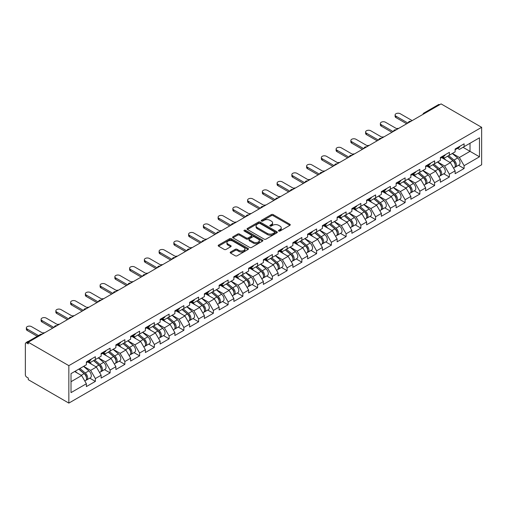 <?xml version="1.0" encoding="UTF-8"?>
<svg xmlns="http://www.w3.org/2000/svg" width="507" height="507" viewBox="0 0 507 507"><rect width="100%" height="100%" fill="white"/><g stroke="black" fill="none" stroke-linecap="round" stroke-linejoin="round"><path stroke-width="0.76" d="M278.723 231.027A0.919 0.532 0 0 0 280.022 231.027L289.884 225.33A1.312 0.761 0 0 0 290.27 224.797A1.312 0.761 0 0 0 289.884 224.259L273.178 214.613A1.312 0.761 0 0 0 271.321 214.613L261.46 220.311A0.919 0.532 0 0 0 261.194 220.684A0.919 0.532 0 0 0 261.46 221.058A0.919 0.532 0 0 0 262.759 221.058L264.039 220.323A4.202 2.427 0 0 1 269.978 220.323L271.372 221.128A4.202 2.427 0 0 1 272.601 222.839A4.202 2.427 0 0 1 271.372 224.557L270.092 225.292A0.919 0.532 0 0 0 269.825 225.666A0.919 0.532 0 0 0 270.092 226.04A0.919 0.532 0 0 0 271.391 226.04L272.671 225.304A4.202 2.427 0 0 1 278.609 225.304L280.003 226.109A4.202 2.427 0 0 1 281.233 227.827A4.202 2.427 0 0 1 280.003 229.538L278.723 230.273A0.919 0.532 0 0 0 278.457 230.653A0.919 0.532 0 0 0 278.723 231.027L278.723 230.273M230.577 252.017A1.312 0.761 0 0 0 230.197 252.549A1.312 0.761 0 0 0 230.577 253.088L235.267 255.794A1.312 0.761 0 0 0 237.124 255.794L248.075 249.469A1.312 0.761 0 0 0 248.462 248.937A1.312 0.761 0 0 0 248.075 248.398L231.369 238.753A1.312 0.761 0 0 0 229.513 238.753L218.561 245.077A1.312 0.761 0 0 0 218.175 245.61A1.312 0.761 0 0 0 218.561 246.149L224.221 249.419A1.312 0.761 0 0 0 226.078 249.419L230.767 246.713A1.312 0.761 0 0 0 231.148 246.174A1.312 0.761 0 0 0 230.767 245.642L227.96 244.019A3.511 2.028 0 0 1 226.933 242.587A3.511 2.028 0 0 1 229.101 240.711A3.511 2.028 0 0 1 232.922 241.155L243.924 247.505A3.511 2.028 0 0 1 244.951 248.937A3.511 2.028 0 0 1 242.783 250.807A3.511 2.028 0 0 1 238.955 250.369L237.124 249.311A1.312 0.761 0 0 0 235.267 249.311L230.577 252.017L230.577 253.088L235.267 250.401L235.267 249.311M28.278 342.231L441.09 103.903L481.65 127.32L68.844 365.648L28.278 342.231L28.278 343.873L26.77 342.998A2.003 1.16 -120 0 0 25.768 342.897A2.003 1.16 -120 0 0 25.35 343.816L25.35 374.711A2.003 1.16 -120 0 0 26.77 377.17L28.278 378.045L28.278 379.68L68.844 403.097L68.844 365.648M264.128 239.127A1.312 0.761 0 0 0 265.985 239.127L276.936 232.808A1.312 0.761 0 0 0 277.323 232.269A1.312 0.761 0 0 0 276.936 231.737L260.23 222.091A1.312 0.761 0 0 0 258.374 222.091L247.422 228.416A1.312 0.761 0 0 0 247.042 228.949A1.312 0.761 0 0 0 247.422 229.487L264.128 239.127M244.589 231.224A0.919 0.532 0 0 1 245.521 231.35L262.487 241.148L251.554 247.46A1.312 0.761 0 0 1 249.698 247.46L232.992 237.815L237.682 235.134L237.682 234.038L232.992 236.744A1.312 0.761 0 0 0 232.612 237.282A1.312 0.761 0 0 0 232.992 237.815L232.992 236.744M237.682 235.134A1.312 0.761 0 0 1 239.538 235.134L239.538 234.038A1.312 0.761 0 0 0 237.682 234.038M239.538 234.038L246.313 237.948A1.312 0.761 0 0 0 248.17 237.948L251.276 236.154A1.312 0.761 0 0 0 251.662 235.622A1.312 0.761 0 0 0 251.276 235.083L244.222 231.015A0.919 0.532 0 0 1 243.956 230.634A0.919 0.532 0 0 1 244.52 230.146A0.919 0.532 0 0 1 245.521 230.26L262.506 240.065A1.312 0.761 0 0 1 262.892 240.603A1.312 0.761 0 0 1 262.506 241.142L262.506 240.065M68.844 403.097L481.65 164.769L481.65 127.32M89.752 378.159L95.367 381.397L95.367 378.564L90.639 370.376L83.642 366.333M95.367 381.397L86.38 386.588L86.38 383.748L71.018 392.621L71.018 373.621L86.38 364.748L86.38 361.909L95.367 356.725L95.367 359.564L101.134 356.237L101.134 353.398L110.114 348.208L110.114 351.047L115.881 347.72L115.881 344.88L124.861 339.696L124.861 342.536L130.635 339.202L130.635 336.363L139.615 331.179L139.615 334.018L145.382 330.684L145.382 327.852L154.362 322.661L154.362 325.5L160.13 322.173L160.13 319.334L169.116 314.15L169.116 316.983L174.883 313.656L174.883 310.816L183.864 305.632L183.864 308.471L189.631 305.138L189.631 302.299L198.611 297.115L198.611 299.954L204.378 296.627L204.378 293.787L213.365 288.597L213.365 291.436L219.132 288.109L219.132 285.27L228.112 280.086L228.112 282.925L233.879 279.591L233.879 276.752L242.866 271.568L242.866 274.407L248.633 271.08L248.633 268.241L257.613 263.051L257.613 265.89L263.38 262.563L263.38 259.723L272.36 254.539L272.36 257.379L278.128 254.045L278.128 251.206L287.114 246.022L287.114 248.861L292.881 245.527L292.881 242.688L301.861 237.504L301.861 240.343L307.629 237.016L307.629 234.177L316.615 228.993L316.615 231.826L322.382 228.499L322.382 225.659L331.363 220.475L331.363 223.314L337.13 219.981L337.13 217.142L346.11 211.958L346.11 214.797L351.877 211.47L351.877 208.631L360.864 203.44L360.864 206.279L366.631 202.952L366.631 200.113L375.611 194.929L375.611 197.768L381.378 194.435L381.378 191.595L390.365 186.411L390.365 189.25L396.132 185.917L396.132 183.084L405.112 177.894L405.112 180.733L410.879 177.406L410.879 174.566L419.859 169.382L419.859 172.215L425.627 168.888L425.627 166.049L434.613 160.865L434.613 163.704L440.38 160.37L440.38 157.531L449.36 152.347L449.36 155.186L455.128 151.859L455.128 149.02L464.108 143.83L464.108 146.669L479.476 137.803L479.476 156.796L464.108 165.669L459.386 157.481L452.383 153.437M458.499 165.269L464.108 168.508L464.108 165.669M464.108 168.508L455.128 173.692L455.128 170.853L449.36 174.186L444.633 165.998L437.636 161.955M443.752 173.781L449.36 177.019L449.36 174.186M449.36 177.019L440.38 182.209L440.38 179.37L434.613 182.697L429.885 174.509L422.889 170.472M429.004 182.298L434.613 185.537L434.613 182.697M434.613 185.537L425.627 190.721L425.627 187.888L419.859 191.215L415.132 183.027L408.135 178.99M414.251 190.816L419.859 194.054L419.859 191.215M419.859 194.054L410.879 199.238L410.879 196.399L405.112 199.733L400.384 191.545L393.388 187.501M399.503 199.333L405.112 202.572L405.112 199.733M405.112 202.572L396.132 207.756L396.132 204.917L390.365 208.244L385.637 200.056L378.64 196.019M384.75 207.845L390.365 211.083L390.365 208.244M390.365 211.083L381.378 216.274L381.378 213.434L375.611 216.762L370.883 208.573L363.887 204.536M370.002 216.362L375.611 219.601L375.611 216.762M375.611 219.601L366.631 224.785L366.631 221.946L360.864 225.279L356.136 217.091L349.139 213.048M355.255 224.88L360.864 228.118L360.864 225.279M360.864 228.118L351.877 233.302L351.877 230.463L346.11 233.797L341.382 225.609L334.386 221.565M340.501 233.391L346.11 236.63L346.11 233.797M346.11 236.63L337.13 241.82L337.13 238.981L331.363 242.308L326.635 234.12L319.638 230.083M325.754 241.909L331.363 245.147L331.363 242.308M331.363 245.147L322.382 250.331L322.382 247.498L316.615 250.826L311.887 242.638L304.891 238.601M311 250.426L316.615 253.665L316.615 250.826M316.615 253.665L307.629 258.849L307.629 256.01L301.861 259.343L297.134 251.155L290.137 247.112M296.253 258.944L301.861 262.182L301.861 259.343M301.861 262.182L292.881 267.366L292.881 264.527L287.114 267.854L282.386 259.666L275.39 255.629M281.505 267.455L287.114 270.694L287.114 267.854M287.114 270.694L278.128 275.884L278.128 273.045L272.36 276.372L267.633 268.184L260.636 264.147M266.752 275.973L272.36 279.211L272.36 276.372M272.36 279.211L263.38 284.395L263.38 281.556L257.613 284.89L252.885 276.702L245.889 272.658M252.004 284.49L257.613 287.729L257.613 284.89M257.613 287.729L248.633 292.913L248.633 290.074L242.866 293.407L238.138 285.213L231.141 281.176M237.251 293.002L242.866 296.24L242.866 293.407M242.866 296.24L233.879 301.431L233.879 298.591L228.112 301.918L223.384 293.73L216.388 289.693M222.503 301.519L228.112 304.758L228.112 301.918M228.112 304.758L219.132 309.942L219.132 307.103L213.365 310.436L208.637 302.248L201.64 298.205M207.756 310.037L213.365 313.275L213.365 310.436M213.365 313.275L204.378 318.459L204.378 315.62L198.611 318.954L193.883 310.766L186.887 306.722M193.002 318.548L198.611 321.793L198.611 318.954M198.611 321.793L189.631 326.977L189.631 324.138L183.864 327.465L179.136 319.277L172.139 315.24M178.255 327.066L183.864 330.304L183.864 327.465M183.864 330.304L174.883 335.495L174.883 332.655L169.116 335.983L164.388 327.795L157.392 323.758M163.501 335.583L169.116 338.822L169.116 335.983M169.116 338.822L160.13 344.006L160.13 341.167L154.362 344.5L149.635 336.312L142.638 332.269M148.754 344.101L154.362 347.339L154.362 344.5M154.362 347.339L145.382 352.523L145.382 349.684L139.615 353.011L134.887 344.823L127.891 340.786M134.006 352.612L139.615 355.851L139.615 353.011M139.615 355.851L130.635 361.041L130.635 358.202L124.861 361.529L120.134 353.341L113.137 349.304M119.253 361.13L124.861 364.368L124.861 361.529M124.861 364.368L115.881 369.552L115.881 366.713L110.114 370.047L105.386 361.859L98.39 357.815M104.505 369.647L110.114 372.886L110.114 370.047M110.114 372.886L101.134 378.07L101.134 375.231L95.367 378.564M88.807 361.238L90.639 362.296L95.367 359.564M90.639 370.376L96.406 367.043L87.578 361.947M101.134 375.231L96.406 367.043M103.561 352.726L105.386 353.778L110.114 351.047M105.386 361.859L111.153 358.525L102.332 353.43M115.881 366.713L111.153 358.525M118.308 344.209L120.134 345.261L124.861 342.536M120.134 353.341L125.907 350.014L117.079 344.918M130.635 358.202L125.907 350.014M133.056 335.691L134.887 336.749L139.615 334.018M134.887 344.823L140.654 341.496L131.833 336.401M145.382 349.684L140.654 341.496M147.81 327.173L149.635 328.232L154.362 325.5M149.635 336.312L155.402 332.979L146.58 327.883M160.13 341.167L155.402 332.979M162.557 318.662L164.388 319.714L169.116 316.983M164.388 327.795L170.156 324.467L161.327 319.372M174.883 332.655L170.156 324.467M177.311 310.145L179.136 311.197L183.864 308.471M179.136 319.277L184.903 315.95L176.081 310.854M189.631 324.138L184.903 315.95M192.058 301.627L193.883 302.685L198.611 299.954M193.883 310.766L199.657 307.432L190.828 302.337M204.378 315.62L199.657 307.432M206.805 293.116L208.637 294.168L213.365 291.436M208.637 302.248L214.404 298.915L205.576 293.826M219.132 307.103L214.404 298.915M221.559 284.598L223.384 285.65L228.112 282.925M223.384 293.73L229.151 290.403L220.33 285.308M233.879 298.591L229.151 290.403M236.306 276.081L238.138 277.139L242.866 274.407M238.138 285.213L243.905 281.886L235.077 276.79M248.633 290.074L243.905 281.886M251.06 267.563L252.885 268.621L257.613 265.89M252.885 276.702L258.652 273.368L249.831 268.273M263.38 281.556L258.652 273.368M265.807 259.052L267.633 260.104L272.36 257.379M267.633 268.184L273.4 264.857L264.578 259.761M278.128 273.045L273.4 264.857M280.555 250.534L282.386 251.592L287.114 248.861M282.386 259.666L288.153 256.339L279.325 251.244M292.881 264.527L288.153 256.339M295.308 242.016L297.134 243.075L301.861 240.343M297.134 251.155L302.901 247.822L294.079 242.726M307.629 256.01L302.901 247.822M310.056 233.505L311.887 234.557L316.615 231.826M311.887 242.638L317.655 239.304L308.826 234.215M322.382 247.498L317.655 239.304M324.81 224.988L326.635 226.04L331.363 223.314M326.635 234.12L332.402 230.793L323.58 225.697M337.13 238.981L332.402 230.793M339.557 216.47L341.382 217.528L346.11 214.797M341.382 225.609L347.149 222.275L338.327 217.18M351.877 230.463L347.149 222.275M354.304 207.952L356.136 209.011L360.864 206.279M356.136 217.091L361.903 213.758L353.075 208.662M366.631 221.946L361.903 213.758M369.058 199.441L370.883 200.493L375.611 197.768M370.883 208.573L376.65 205.246L367.829 200.151M381.378 213.434L376.65 205.246M383.805 190.924L385.637 191.982L390.365 189.25M385.637 200.056L391.404 196.729L382.576 191.633M396.132 204.917L391.404 196.729M398.559 182.406L400.384 183.464L405.112 180.733M400.384 191.545L406.151 188.211L397.33 183.116M410.879 196.399L406.151 188.211M413.306 173.895L415.132 174.947L419.859 172.215M415.132 183.027L420.899 179.7L412.077 174.604M425.627 187.888L420.899 179.7M428.054 165.377L429.885 166.429L434.613 163.704M429.885 174.509L435.652 171.182L426.824 166.087M440.38 179.37L435.652 171.182M442.807 156.859L444.633 157.918L449.36 155.186M444.633 165.998L450.4 162.665L441.578 157.569M455.128 170.853L450.4 162.665M439.67 104.721L425.012 113.181M424.41 113.53A2.003 1.16 120 0 1 424.917 113.124A2.003 1.16 60 0 0 423.915 113.029L438.574 104.569A2.003 1.16 60 0 1 439.575 104.664M457.555 148.348L459.386 149.4L464.108 146.669M459.386 157.481L470.021 151.34L470.021 143.259L479.476 137.803M463.024 147.296L479.476 156.796M71.018 381.701L81.652 375.56L74.656 371.517M86.38 383.748L81.652 375.56M279.091 231.154L280.003 230.628A4.202 2.427 0 0 0 281.233 228.917L281.233 227.827M272.601 222.839L272.601 223.936A4.202 2.427 0 0 1 271.372 225.647L270.459 226.173M289.884 224.259L289.884 225.33L273.178 215.709A1.312 0.761 0 0 0 271.321 215.709L261.827 221.191M276.923 232.814L260.23 223.181A1.312 0.761 0 0 0 258.374 223.181L247.441 229.494M274.617 232.643A0.919 0.532 0 0 0 274.889 232.269A0.919 0.532 0 0 0 274.617 231.895L259.952 223.429A0.919 0.532 0 0 0 258.652 223.429L257.309 224.208A4.202 2.427 0 0 0 256.079 225.919A4.202 2.427 0 0 0 257.309 227.637L267.335 233.423A4.202 2.427 0 0 0 273.273 233.423L274.617 232.643L274.617 233.74A0.919 0.532 0 0 0 274.889 233.366L274.889 232.269M256.079 225.919L256.079 227.016A4.202 2.427 0 0 0 257.309 228.727L257.309 227.637M274.617 233.74L273.273 234.513A4.202 2.427 0 0 1 267.335 234.513L257.309 228.727M239.538 235.134L246.313 239.044A1.312 0.761 0 0 0 248.17 239.044L251.276 237.251A1.312 0.761 0 0 0 251.662 236.712L251.662 235.622M253.342 242.01A3.511 2.028 0 0 0 257.169 242.447A3.511 2.028 0 0 0 259.337 240.578A3.511 2.028 0 0 0 258.304 239.146L254.432 236.908A1.312 0.761 0 0 0 252.575 236.908L249.469 238.702A1.312 0.761 0 0 0 249.083 239.234A1.312 0.761 0 0 0 249.469 239.773L253.342 242.01L253.342 243.1A3.511 2.028 0 0 0 257.169 243.544A3.511 2.028 0 0 0 259.337 241.668L259.337 240.578M249.083 239.234L249.083 240.331A1.312 0.761 0 0 0 249.469 240.863L249.469 239.773M253.342 243.1L249.469 240.863M244.951 248.937L244.951 250.027A3.511 2.028 0 0 1 242.783 251.897A3.511 2.028 0 0 1 238.955 251.459L237.124 250.401A1.312 0.761 0 0 0 235.267 250.401M226.933 242.587L226.933 243.677A3.511 2.028 0 0 0 227.96 245.109L227.96 244.019M230.748 246.719L227.96 245.109M248.056 249.482L231.369 239.849A1.312 0.761 0 0 0 229.513 239.849L218.58 246.161M398.622 128.417A3.01 1.736 0 0 0 396.569 128.639M454.006 161.581L453.34 161.194M454.849 167.202A4.411 2.548 -120 0 0 455.489 167.006A4.411 2.548 -120 0 0 456.281 163.919A4.411 2.548 -120 0 0 453.987 160.079L448.663 155.586M455.489 167.006L459.133 164.902A4.411 2.548 -120 0 0 459.925 161.822A4.411 2.548 -120 0 0 457.625 157.975L452.307 153.488M447.637 156.181L453.708 161.302A2.674 1.546 60 0 1 455.153 164.598M453.556 168.128L454.354 167.659A4.411 2.548 -120 0 0 455.147 164.579A4.411 2.548 -120 0 0 452.852 160.732L447.529 156.245M445.995 160.123L442.402 157.094M412.153 120.603L400.245 113.726A3.01 1.736 0 0 0 396.962 113.353A3.01 1.736 0 0 0 395.105 114.956A3.01 1.736 0 0 0 395.986 116.185L395.986 117.605A3.01 1.736 180 0 1 395.105 116.376L395.105 114.956M406.671 123.771L395.986 117.605M456.313 148.336A4.411 2.548 60 0 1 455.489 149.54A4.411 2.548 60 0 1 455.128 149.685M459.95 146.231A4.411 2.548 60 0 1 459.133 147.436L455.489 149.54M407.901 123.062L395.986 116.185M383.869 136.934A3.01 1.736 0 0 0 381.822 137.156M439.252 170.092L438.593 169.712M440.101 175.72A4.411 2.548 -120 0 0 440.741 175.523A4.411 2.548 -120 0 0 441.534 172.437A4.411 2.548 -120 0 0 439.239 168.597L433.916 164.103M440.741 175.523L444.379 173.419A4.411 2.548 -120 0 0 445.171 170.339A4.411 2.548 -120 0 0 442.877 166.492L437.554 162.006M432.889 164.699L438.961 169.82A2.674 1.546 60 0 1 440.406 173.115M438.802 176.639L439.607 176.176A4.411 2.548 -120 0 0 440.399 173.096A4.411 2.548 -120 0 0 438.099 169.249L432.782 164.762M431.248 168.641L427.654 165.605M369.121 145.452A3.01 1.736 0 0 0 367.074 145.674M424.505 178.61L423.839 178.23M425.348 184.237A4.411 2.548 -120 0 0 425.994 184.035A4.411 2.548 -120 0 0 426.786 180.955A4.411 2.548 -120 0 0 424.486 177.108L419.162 172.621M425.994 184.035L429.632 181.937A4.411 2.548 -120 0 0 430.424 178.851A4.411 2.548 -120 0 0 428.123 175.01L422.806 170.517M418.142 173.21L424.213 178.331A2.674 1.546 60 0 1 425.652 181.626M424.055 185.156L424.86 184.694A4.411 2.548 -120 0 0 425.652 181.607A4.411 2.548 -120 0 0 423.351 177.767L418.028 173.274M416.494 177.152L412.907 174.123M354.374 153.963A3.01 1.736 0 0 0 352.321 154.185M409.751 187.127L409.092 186.747M410.6 192.749A4.411 2.548 -120 0 0 411.24 192.552A4.411 2.548 -120 0 0 412.033 189.472A4.411 2.548 -120 0 0 409.738 185.625L404.415 181.138M411.24 192.552L414.884 190.448A4.411 2.548 -120 0 0 415.677 187.368A4.411 2.548 -120 0 0 413.376 183.521L408.053 179.034M403.388 181.728L409.46 186.849A2.674 1.546 60 0 1 410.904 190.144M409.301 193.674L410.106 193.205A4.411 2.548 -120 0 0 410.898 190.125A4.411 2.548 -120 0 0 408.604 186.278L403.28 181.791M401.747 185.67L398.153 182.64M339.62 162.481A3.01 1.736 0 0 0 337.573 162.703M395.004 195.645L394.345 195.258M395.853 201.266A4.411 2.548 -120 0 0 396.493 201.07A4.411 2.548 -120 0 0 397.285 197.983A4.411 2.548 -120 0 0 394.985 194.143L389.668 189.65M396.493 201.07L400.131 198.966A4.411 2.548 -120 0 0 400.923 195.886A4.411 2.548 -120 0 0 398.629 192.039L393.305 187.552M388.641 190.245L394.712 195.366A2.674 1.546 60 0 1 396.157 198.662M394.554 202.185L395.359 201.723A4.411 2.548 -120 0 0 396.151 198.643A4.411 2.548 -120 0 0 393.85 194.796L388.533 190.309M386.999 194.187L383.406 191.158M324.873 170.998A3.01 1.736 0 0 0 322.826 171.22M380.256 204.156L379.591 203.776M381.099 209.784A4.411 2.548 -120 0 0 381.739 209.581A4.411 2.548 -120 0 0 382.538 206.501A4.411 2.548 -120 0 0 380.237 202.654L374.914 198.167M381.739 209.581L385.383 207.483A4.411 2.548 -120 0 0 386.176 204.397A4.411 2.548 -120 0 0 383.875 200.557L378.558 196.063M373.893 198.757L379.958 203.877A2.674 1.546 60 0 1 381.403 207.173M379.806 210.703L380.605 210.24A4.411 2.548 -120 0 0 381.397 207.154A4.411 2.548 -120 0 0 379.103 203.313L373.779 198.82M372.246 202.699L368.652 199.669M397.406 129.12L385.491 122.244A3.01 1.736 0 0 0 382.215 121.864A3.01 1.736 0 0 0 380.358 123.474A3.01 1.736 0 0 0 381.239 124.697L381.239 126.116A3.01 1.736 180 0 1 380.358 124.893L380.358 123.474M391.924 132.289L381.239 126.116M441.565 156.853A4.411 2.548 60 0 1 440.741 158.051A4.411 2.548 60 0 1 440.38 158.203M445.203 154.749A4.411 2.548 60 0 1 444.379 155.953L440.741 158.051M393.153 131.579L381.239 124.697M382.658 137.638L370.744 130.755A3.01 1.736 0 0 0 367.461 130.381A3.01 1.736 0 0 0 365.604 131.985A3.01 1.736 0 0 0 366.485 133.214L366.485 134.634A3.01 1.736 180 0 1 365.604 133.404L365.604 131.985M377.17 140.8L366.485 134.634M426.812 165.364A4.411 2.548 60 0 1 425.994 166.569A4.411 2.548 60 0 1 425.627 166.721M430.456 163.267A4.411 2.548 60 0 1 429.632 164.464L425.994 166.569M378.399 140.09L366.485 133.214M367.905 146.149L355.99 139.273A3.01 1.736 0 0 0 352.714 138.899A3.01 1.736 0 0 0 350.857 140.502A3.01 1.736 0 0 0 351.738 141.732L351.738 143.151A3.01 1.736 180 0 1 350.857 141.922L350.857 140.502M362.423 149.318L351.738 143.151M412.064 173.882A4.411 2.548 60 0 1 411.24 175.086A4.411 2.548 60 0 1 410.879 175.232M415.702 171.778A4.411 2.548 60 0 1 414.884 172.982L411.24 175.086M363.652 148.608L351.738 141.732M353.157 154.667L341.243 147.791A3.01 1.736 0 0 0 337.966 147.41A3.01 1.736 0 0 0 336.109 149.02A3.01 1.736 0 0 0 336.99 150.249L336.99 151.663A3.01 1.736 180 0 1 336.109 150.44L336.109 149.02M347.669 157.835L336.99 151.663M397.311 182.4A4.411 2.548 60 0 1 396.493 183.597A4.411 2.548 60 0 1 396.132 183.749M400.955 180.296A4.411 2.548 60 0 1 400.131 181.5L396.493 183.597M348.898 157.126L336.99 150.249M338.403 163.184L326.495 156.308A3.01 1.736 0 0 0 323.213 155.928A3.01 1.736 0 0 0 321.356 157.531A3.01 1.736 0 0 0 322.237 158.761L322.237 160.18A3.01 1.736 180 0 1 321.356 158.951L321.356 157.531M332.922 166.347L322.237 160.18M382.563 190.911A4.411 2.548 60 0 1 381.739 192.115A4.411 2.548 60 0 1 381.378 192.267M386.201 188.813A4.411 2.548 60 0 1 385.383 190.017L381.739 192.115M334.151 165.643L322.237 158.761M310.119 179.516A3.01 1.736 0 0 0 308.072 179.732M365.503 212.674L364.844 212.294M366.352 218.302A4.411 2.548 -120 0 0 366.992 218.099A4.411 2.548 -120 0 0 367.784 215.019A4.411 2.548 -120 0 0 365.49 211.172L360.166 206.685M366.992 218.099L370.63 216.001A4.411 2.548 -120 0 0 371.428 212.915A4.411 2.548 -120 0 0 369.128 209.074L363.804 204.581M359.14 207.274L365.211 212.395A2.674 1.546 60 0 1 366.656 215.69M365.053 219.22L365.858 218.758A4.411 2.548 -120 0 0 366.65 215.671A4.411 2.548 -120 0 0 364.356 211.831L359.032 207.338M357.498 211.216L353.905 208.187M323.656 171.702L311.742 164.819A3.01 1.736 0 0 0 308.465 164.445A3.01 1.736 0 0 0 306.608 166.049A3.01 1.736 0 0 0 307.489 167.278L307.489 168.698A3.01 1.736 180 0 1 306.608 167.468L306.608 166.049M318.174 174.864L307.489 168.698M367.816 199.428A4.411 2.548 60 0 1 366.992 200.633A4.411 2.548 60 0 1 366.631 200.778M371.454 197.324A4.411 2.548 60 0 1 370.63 198.529L366.992 200.633M319.404 174.155L307.489 167.278M295.372 188.027A3.01 1.736 0 0 0 293.325 188.249M350.755 221.191L350.09 220.805M351.598 226.813A4.411 2.548 -120 0 0 352.245 226.616A4.411 2.548 -120 0 0 353.037 223.53A4.411 2.548 -120 0 0 350.736 219.689L345.413 215.196M352.245 226.616L355.882 224.512A4.411 2.548 -120 0 0 356.674 221.432A4.411 2.548 -120 0 0 354.38 217.585L349.057 213.098M344.392 215.792L350.464 220.913A2.674 1.546 60 0 1 351.902 224.208M350.305 227.732L351.11 227.269A4.411 2.548 -120 0 0 351.902 224.189A4.411 2.548 -120 0 0 349.602 220.342L344.278 215.855M342.745 219.734L339.158 216.704M308.909 180.213L296.994 173.337A3.01 1.736 0 0 0 293.711 172.963A3.01 1.736 0 0 0 291.855 174.566A3.01 1.736 0 0 0 292.735 175.796L292.735 177.216A3.01 1.736 180 0 1 291.855 175.986L291.855 174.566M303.42 183.382L292.735 177.216M353.062 207.946A4.411 2.548 60 0 1 352.245 209.15A4.411 2.548 60 0 1 351.877 209.296M356.706 205.842A4.411 2.548 60 0 1 355.882 207.046L352.245 209.15M304.65 182.672L292.735 175.796M280.625 196.545A3.01 1.736 0 0 0 278.571 196.767M336.002 229.703L335.342 229.322M336.851 235.33A4.411 2.548 -120 0 0 337.491 235.134A4.411 2.548 -120 0 0 338.283 232.048A4.411 2.548 -120 0 0 335.989 228.207L330.665 223.714M337.491 235.134L341.135 233.03A4.411 2.548 -120 0 0 341.927 229.944A4.411 2.548 -120 0 0 339.627 226.103L334.303 221.616M329.639 224.309L335.71 229.43A2.674 1.546 60 0 1 337.155 232.726M335.552 236.249L336.356 235.787A4.411 2.548 -120 0 0 337.149 232.7A4.411 2.548 -120 0 0 334.854 228.86L329.531 224.373M327.997 228.245L324.404 225.216M294.155 188.731L282.241 181.855A3.01 1.736 0 0 0 278.964 181.474A3.01 1.736 0 0 0 277.107 183.084A3.01 1.736 0 0 0 277.988 184.307L277.988 185.727A3.01 1.736 180 0 1 277.107 184.504L277.107 183.084M288.673 191.9L277.988 185.727M338.315 216.464A4.411 2.548 60 0 1 337.491 217.661A4.411 2.548 60 0 1 337.13 217.814M341.952 214.36A4.411 2.548 60 0 1 341.135 215.564L337.491 217.661M289.903 191.19L277.988 184.307M265.871 205.062A3.01 1.736 0 0 0 263.824 205.284M321.254 238.22L320.595 237.84M322.103 243.848A4.411 2.548 -120 0 0 322.744 243.645A4.411 2.548 -120 0 0 323.536 240.565A4.411 2.548 -120 0 0 321.235 236.718L315.918 232.231M322.744 243.645L326.381 241.547A4.411 2.548 -120 0 0 327.173 238.461A4.411 2.548 -120 0 0 324.879 234.621L319.556 230.127M314.891 232.821L320.963 237.941A2.674 1.546 60 0 1 322.408 241.237M320.804 244.767L321.609 244.304A4.411 2.548 -120 0 0 322.401 241.218A4.411 2.548 -120 0 0 320.101 237.377L314.784 232.884M313.25 236.763L309.657 233.733M279.408 197.248L267.493 190.366A3.01 1.736 0 0 0 264.217 189.992A3.01 1.736 0 0 0 262.36 191.595A3.01 1.736 0 0 0 263.241 192.825L263.241 194.244A3.01 1.736 180 0 1 262.36 193.015L262.36 191.595M273.926 200.411L263.241 194.244M323.561 224.975A4.411 2.548 60 0 1 322.744 226.179A4.411 2.548 60 0 1 322.382 226.331M327.205 222.877A4.411 2.548 60 0 1 326.381 224.075L322.744 226.179M275.149 199.701L263.241 192.825M251.123 213.574A3.01 1.736 0 0 0 249.076 213.796M306.507 246.738L305.841 246.358M307.35 252.359A4.411 2.548 -120 0 0 307.99 252.163A4.411 2.548 -120 0 0 308.788 249.083A4.411 2.548 -120 0 0 306.488 245.236L301.164 240.749M307.99 252.163L311.634 250.059A4.411 2.548 -120 0 0 312.426 246.979A4.411 2.548 -120 0 0 310.126 243.132L304.808 238.645M300.144 241.338L306.209 246.459A2.674 1.546 60 0 1 307.654 249.755M306.057 253.285L306.855 252.816A4.411 2.548 -120 0 0 307.654 249.736A4.411 2.548 -120 0 0 305.353 245.889L300.03 241.402M298.496 245.28L294.909 242.251M264.654 205.76L252.746 198.883A3.01 1.736 0 0 0 249.463 198.51A3.01 1.736 0 0 0 247.606 200.113A3.01 1.736 0 0 0 248.487 201.342L248.487 202.762A3.01 1.736 180 0 1 247.606 201.532L247.606 200.113M259.172 208.928L248.487 202.762M308.814 233.493A4.411 2.548 60 0 1 307.99 234.697A4.411 2.548 60 0 1 307.629 234.842M312.451 231.388A4.411 2.548 60 0 1 311.634 232.593L307.99 234.697M260.402 208.219L248.487 201.342M236.376 222.091A3.01 1.736 0 0 0 234.323 222.313M291.753 255.255L291.094 254.869M292.602 260.877A4.411 2.548 -120 0 0 293.242 260.68A4.411 2.548 -120 0 0 294.035 257.594A4.411 2.548 -120 0 0 291.74 253.754L286.417 249.26M293.242 260.68L296.88 258.576A4.411 2.548 -120 0 0 297.679 255.496A4.411 2.548 -120 0 0 295.378 251.649L290.055 247.163M285.39 249.856L291.462 254.977A2.674 1.546 60 0 1 292.907 258.272M291.303 261.796L292.108 261.333A4.411 2.548 -120 0 0 292.9 258.253A4.411 2.548 -120 0 0 290.606 254.406L285.283 249.919M283.749 253.798L280.156 250.769M249.907 214.277L237.992 207.401A3.01 1.736 0 0 0 234.716 207.021A3.01 1.736 0 0 0 232.859 208.631A3.01 1.736 0 0 0 233.74 209.854L233.74 211.273A3.01 1.736 180 0 1 232.859 210.05L232.859 208.631M244.425 217.446L233.74 211.273M294.066 242.01A4.411 2.548 60 0 1 293.242 243.208A4.411 2.548 60 0 1 292.881 243.36M297.704 239.906A4.411 2.548 60 0 1 296.88 241.11L293.242 243.208M245.654 216.736L233.74 209.854M221.622 230.609A3.01 1.736 0 0 0 219.575 230.831M277.006 263.767L276.34 263.387M277.849 269.394A4.411 2.548 -120 0 0 278.495 269.192A4.411 2.548 -120 0 0 279.287 266.112A4.411 2.548 -120 0 0 276.987 262.265L271.67 257.778M278.495 269.192L282.133 267.094A4.411 2.548 -120 0 0 282.925 264.008A4.411 2.548 -120 0 0 280.631 260.167L275.307 255.674M270.643 258.367L276.714 263.488A2.674 1.546 60 0 1 278.153 266.783M276.556 270.313L277.361 269.851A4.411 2.548 -120 0 0 278.153 266.764A4.411 2.548 -120 0 0 275.852 262.924L270.529 258.431M268.995 262.309L265.408 259.28M235.159 222.795L223.245 215.919A3.01 1.736 0 0 0 219.968 215.538A3.01 1.736 0 0 0 218.105 217.142A3.01 1.736 0 0 0 218.986 218.371L218.986 219.791A3.01 1.736 180 0 1 218.105 218.561L218.105 217.142M229.671 225.957L218.986 219.791M279.313 250.521A4.411 2.548 60 0 1 278.495 251.726A4.411 2.548 60 0 1 278.128 251.878M282.957 248.424A4.411 2.548 60 0 1 282.133 249.621L278.495 251.726M230.9 225.247L218.986 218.371M206.875 239.127A3.01 1.736 0 0 0 204.822 239.342M262.258 272.284L261.593 271.904M263.101 277.912A4.411 2.548 -120 0 0 263.741 277.709A4.411 2.548 -120 0 0 264.534 274.629A4.411 2.548 -120 0 0 262.239 270.782L256.916 266.295M263.741 277.709L267.385 275.612A4.411 2.548 -120 0 0 268.178 272.525A4.411 2.548 -120 0 0 265.877 268.678L260.56 264.191M255.889 266.885L261.961 272.005A2.674 1.546 60 0 1 263.406 275.301M261.802 278.831L262.607 278.368A4.411 2.548 -120 0 0 263.399 275.282A4.411 2.548 -120 0 0 261.105 271.435L255.782 266.948M254.248 270.827L250.654 267.797M220.406 231.312L208.491 224.43A3.01 1.736 0 0 0 205.215 224.056A3.01 1.736 0 0 0 203.358 225.659A3.01 1.736 0 0 0 204.239 226.889L204.239 228.308A3.01 1.736 180 0 1 203.358 227.079L203.358 225.659M214.924 234.475L204.239 228.308M264.565 259.039A4.411 2.548 60 0 1 263.741 260.243A4.411 2.548 60 0 1 263.38 260.389M268.203 256.935A4.411 2.548 60 0 1 267.385 258.139L263.741 260.243M216.153 233.765L204.239 226.889M192.121 247.638A3.01 1.736 0 0 0 190.074 247.86M247.505 280.802L246.846 280.415M248.354 286.423A4.411 2.548 -120 0 0 248.994 286.227A4.411 2.548 -120 0 0 249.786 283.14A4.411 2.548 -120 0 0 247.486 279.3L242.169 274.807M248.994 286.227L252.632 284.123A4.411 2.548 -120 0 0 253.424 281.043A4.411 2.548 -120 0 0 251.13 277.196L245.806 272.709M241.142 275.402L247.213 280.523A2.674 1.546 60 0 1 248.658 283.819M247.055 287.342L247.86 286.88A4.411 2.548 -120 0 0 248.652 283.8A4.411 2.548 -120 0 0 246.351 279.953L241.034 275.466M239.5 279.344L235.907 276.315M205.658 239.824L193.744 232.947A3.01 1.736 0 0 0 190.467 232.574A3.01 1.736 0 0 0 188.61 234.177A3.01 1.736 0 0 0 189.491 235.406L189.491 236.826A3.01 1.736 180 0 1 188.61 235.597L188.61 234.177M200.176 242.992L189.491 236.826M249.812 267.557A4.411 2.548 60 0 1 248.994 268.754A4.411 2.548 60 0 1 248.633 268.906M253.456 265.453A4.411 2.548 60 0 1 252.632 266.657L248.994 268.754M201.406 242.283L189.491 235.406M177.374 256.155A3.01 1.736 0 0 0 175.327 256.377M232.757 289.313L232.092 288.933M233.6 294.941A4.411 2.548 -120 0 0 234.24 294.744A4.411 2.548 -120 0 0 235.039 291.658A4.411 2.548 -120 0 0 232.738 287.818L227.415 283.324M234.24 294.744L237.884 292.64A4.411 2.548 -120 0 0 238.677 289.554A4.411 2.548 -120 0 0 236.376 285.714L231.059 281.22M226.395 283.914L232.46 289.041A2.674 1.546 60 0 1 233.904 292.33M232.307 295.86L233.106 295.397A4.411 2.548 -120 0 0 233.904 292.311A4.411 2.548 -120 0 0 231.604 288.47L226.28 283.977M224.747 287.856L221.16 284.826M190.905 248.341L178.996 241.465A3.01 1.736 0 0 0 175.714 241.085A3.01 1.736 0 0 0 173.857 242.695A3.01 1.736 0 0 0 174.738 243.918L174.738 245.337A3.01 1.736 180 0 1 173.857 244.108L173.857 242.695M185.423 251.51L174.738 245.337M235.064 276.068A4.411 2.548 60 0 1 234.24 277.272A4.411 2.548 60 0 1 233.879 277.424M238.702 273.97A4.411 2.548 60 0 1 237.884 275.174L234.24 277.272M186.652 250.8L174.738 243.918M162.627 264.673A3.01 1.736 0 0 0 160.573 264.888M218.004 297.831L217.345 297.451M218.853 303.459A4.411 2.548 -120 0 0 219.493 303.256A4.411 2.548 -120 0 0 220.285 300.176A4.411 2.548 -120 0 0 217.991 296.329L212.667 291.842M219.493 303.256L223.131 301.158A4.411 2.548 -120 0 0 223.929 298.072A4.411 2.548 -120 0 0 221.629 294.231L216.305 289.738M211.641 292.431L217.712 297.552A2.674 1.546 60 0 1 219.157 300.847M217.554 304.377L218.359 303.915A4.411 2.548 -120 0 0 219.151 300.828A4.411 2.548 -120 0 0 216.857 296.988L211.533 292.495M209.999 296.373L206.406 293.344M176.157 256.859L164.243 249.976A3.01 1.736 0 0 0 160.966 249.602A3.01 1.736 0 0 0 159.109 251.206A3.01 1.736 0 0 0 159.99 252.435L159.99 253.855A3.01 1.736 180 0 1 159.109 252.625L159.109 251.206M170.675 260.021L159.99 253.855M220.317 284.585A4.411 2.548 60 0 1 219.493 285.79A4.411 2.548 60 0 1 219.132 285.942M223.955 282.488A4.411 2.548 60 0 1 223.131 283.686L219.493 285.79M171.905 259.311L159.99 252.435M147.873 273.184A3.01 1.736 0 0 0 145.826 273.406M203.256 306.348L202.597 305.962M204.099 311.97A4.411 2.548 -120 0 0 204.746 311.773A4.411 2.548 -120 0 0 205.538 308.687A4.411 2.548 -120 0 0 203.237 304.846L197.92 300.359M204.746 311.773L208.383 309.669A4.411 2.548 -120 0 0 209.176 306.589A4.411 2.548 -120 0 0 206.881 302.742L201.558 298.255M196.893 300.949L202.965 306.07A2.674 1.546 60 0 1 204.403 309.365M202.806 312.895L203.611 312.426A4.411 2.548 -120 0 0 204.403 309.346A4.411 2.548 -120 0 0 202.103 305.499L196.786 301.012M195.246 304.891L191.659 301.861M161.41 265.37L149.495 258.494A3.01 1.736 0 0 0 146.219 258.12A3.01 1.736 0 0 0 144.356 259.723A3.01 1.736 0 0 0 145.243 260.953L145.243 262.373A3.01 1.736 180 0 1 144.356 261.143L144.356 259.723M155.922 268.539L145.243 262.373M205.563 293.103A4.411 2.548 60 0 1 204.746 294.307A4.411 2.548 60 0 1 204.378 294.453M209.207 290.999A4.411 2.548 60 0 1 208.383 292.203L204.746 294.307M157.151 267.829L145.243 260.953M133.126 281.702A3.01 1.736 0 0 0 131.072 281.924M188.509 314.86L187.844 314.479M189.352 320.487A4.411 2.548 -120 0 0 189.992 320.291A4.411 2.548 -120 0 0 190.784 317.205A4.411 2.548 -120 0 0 188.49 313.364L183.166 308.871M189.992 320.291L193.636 318.187A4.411 2.548 -120 0 0 194.428 315.107A4.411 2.548 -120 0 0 192.128 311.26L186.81 306.773M182.14 309.466L188.211 314.587A2.674 1.546 60 0 1 189.656 317.883M188.053 321.406L188.858 320.944A4.411 2.548 -120 0 0 189.65 317.864A4.411 2.548 -120 0 0 187.356 314.017L182.032 309.53M180.498 313.408L176.905 310.373M146.656 273.888L134.748 267.012A3.01 1.736 0 0 0 131.465 266.631A3.01 1.736 0 0 0 129.608 268.241A3.01 1.736 0 0 0 130.489 269.464L130.489 270.884A3.01 1.736 180 0 1 129.608 269.661L129.608 268.241M141.174 277.056L130.489 270.884M190.816 301.621A4.411 2.548 60 0 1 189.992 302.818A4.411 2.548 60 0 1 189.631 302.971M194.454 299.517A4.411 2.548 60 0 1 193.636 300.721L189.992 302.818M142.404 276.347L130.489 269.464M118.372 290.219A3.01 1.736 0 0 0 116.325 290.441M173.755 323.377L173.096 322.997M174.604 329.005A4.411 2.548 -120 0 0 175.245 328.802A4.411 2.548 -120 0 0 176.037 325.722A4.411 2.548 -120 0 0 173.736 321.875L168.419 317.388M175.245 328.802L178.882 326.704A4.411 2.548 -120 0 0 179.674 323.618A4.411 2.548 -120 0 0 177.38 319.778L172.057 315.284M167.392 317.978L173.464 323.098A2.674 1.546 60 0 1 174.909 326.394M173.305 329.924L174.11 329.461A4.411 2.548 -120 0 0 174.902 326.375A4.411 2.548 -120 0 0 172.602 322.534L167.285 318.041M165.751 321.92L162.158 318.89M131.909 282.405L119.994 275.529A3.01 1.736 0 0 0 116.718 275.149A3.01 1.736 0 0 0 114.861 276.752A3.01 1.736 0 0 0 115.742 277.982L115.742 279.401A3.01 1.736 180 0 1 114.861 278.172L114.861 276.752M126.427 285.568L115.742 279.401M176.062 310.132A4.411 2.548 60 0 1 175.245 311.336A4.411 2.548 60 0 1 174.883 311.488M179.706 308.034A4.411 2.548 60 0 1 178.882 309.232L175.245 311.336M127.656 284.858L115.742 277.982M103.624 298.731A3.01 1.736 0 0 0 101.577 298.953M159.008 331.895L158.342 331.515M159.851 337.523A4.411 2.548 -120 0 0 160.497 337.32A4.411 2.548 -120 0 0 161.289 334.24A4.411 2.548 -120 0 0 158.989 330.393L153.665 325.906M160.497 337.32L164.135 335.216A4.411 2.548 -120 0 0 164.927 332.136A4.411 2.548 -120 0 0 162.627 328.289L157.309 323.802M152.645 326.495L158.71 331.616A2.674 1.546 60 0 1 160.155 334.912M158.558 338.442L159.356 337.973A4.411 2.548 -120 0 0 160.155 334.893A4.411 2.548 -120 0 0 157.854 331.046L152.531 326.559M150.997 330.437L147.41 327.408M117.161 290.923L105.247 284.04A3.01 1.736 0 0 0 101.964 283.667A3.01 1.736 0 0 0 100.107 285.27A3.01 1.736 0 0 0 100.988 286.499L100.988 287.919A3.01 1.736 180 0 1 100.107 286.689L100.107 285.27M111.673 294.085L100.988 287.919M161.315 318.65A4.411 2.548 60 0 1 160.497 319.854A4.411 2.548 60 0 1 160.13 319.999M164.952 316.545A4.411 2.548 60 0 1 164.135 317.75L160.497 319.854M112.903 293.376L100.988 286.499M88.877 307.248A3.01 1.736 0 0 0 86.824 307.47M144.254 340.412L143.595 340.026M145.103 346.034A4.411 2.548 -120 0 0 145.743 345.837A4.411 2.548 -120 0 0 146.536 342.751A4.411 2.548 -120 0 0 144.242 338.91L138.918 334.417M145.743 345.837L149.388 343.733A4.411 2.548 -120 0 0 150.18 340.653A4.411 2.548 -120 0 0 147.879 336.806L142.556 332.319M137.891 335.013L143.963 340.134A2.674 1.546 60 0 1 145.408 343.429M143.804 346.953L144.609 346.49A4.411 2.548 -120 0 0 145.401 343.41A4.411 2.548 -120 0 0 143.107 339.563L137.784 335.076M136.25 338.955L132.657 335.926M102.408 299.434L90.493 292.558A3.01 1.736 0 0 0 87.217 292.184A3.01 1.736 0 0 0 85.36 293.787A3.01 1.736 0 0 0 86.241 295.017L86.241 296.437A3.01 1.736 180 0 1 85.36 295.207L85.36 293.787M96.926 302.603L86.241 296.437M146.567 327.167A4.411 2.548 60 0 1 145.743 328.365A4.411 2.548 60 0 1 145.382 328.517M150.205 325.063A4.411 2.548 60 0 1 149.388 326.267L145.743 328.365M98.155 301.893L86.241 295.017M74.123 315.766A3.01 1.736 0 0 0 72.076 315.988M129.507 348.924L128.848 348.543M130.356 354.551A4.411 2.548 -120 0 0 130.996 354.355A4.411 2.548 -120 0 0 131.788 351.269A4.411 2.548 -120 0 0 129.488 347.422L124.171 342.935M130.996 354.355L134.634 352.251A4.411 2.548 -120 0 0 135.426 349.165A4.411 2.548 -120 0 0 133.132 345.324L127.808 340.831M123.144 343.524L129.215 348.651A2.674 1.546 60 0 1 130.654 351.94M129.057 355.47L129.862 355.008A4.411 2.548 -120 0 0 130.654 351.921A4.411 2.548 -120 0 0 128.353 348.081L123.036 343.588M121.496 347.466L117.909 344.437M87.66 307.952L75.746 301.076A3.01 1.736 0 0 0 72.469 300.695A3.01 1.736 0 0 0 70.612 302.299A3.01 1.736 0 0 0 71.493 303.528L71.493 304.948A3.01 1.736 180 0 1 70.612 303.718L70.612 302.299M82.172 311.121L71.493 304.948M131.814 335.678A4.411 2.548 60 0 1 130.996 336.882A4.411 2.548 60 0 1 130.635 337.035M135.458 333.581A4.411 2.548 60 0 1 134.634 334.785L130.996 336.882M83.401 310.411L71.493 303.528M59.376 324.284A3.01 1.736 0 0 0 57.323 324.499M114.759 357.441L114.094 357.061M115.602 363.069A4.411 2.548 -120 0 0 116.242 362.866A4.411 2.548 -120 0 0 117.035 359.786A4.411 2.548 -120 0 0 114.74 355.939L109.417 351.452M116.242 362.866L119.886 360.769A4.411 2.548 -120 0 0 120.679 357.682A4.411 2.548 -120 0 0 118.378 353.842L113.061 349.348M108.39 352.042L114.462 357.162A2.674 1.546 60 0 1 115.907 360.458M114.303 363.988L115.108 363.525A4.411 2.548 -120 0 0 115.9 360.439A4.411 2.548 -120 0 0 113.606 356.598L108.283 352.105M106.749 355.984L103.155 352.954M72.907 316.469L60.998 309.587A3.01 1.736 0 0 0 57.716 309.213A3.01 1.736 0 0 0 55.859 310.816A3.01 1.736 0 0 0 56.74 312.046L56.74 313.465A3.01 1.736 180 0 1 55.859 312.236L55.859 310.816M67.425 319.632L56.74 313.465M117.066 344.196A4.411 2.548 60 0 1 116.242 345.4A4.411 2.548 60 0 1 115.881 345.546M120.704 342.098A4.411 2.548 60 0 1 119.886 343.296L116.242 345.4M68.654 318.922L56.74 312.046M44.622 332.795A3.01 1.736 0 0 0 42.575 333.017M100.006 365.959L99.347 365.572M100.855 371.58A4.411 2.548 -120 0 0 101.495 371.384A4.411 2.548 -120 0 0 102.287 368.297A4.411 2.548 -120 0 0 99.987 364.457L94.67 359.964M101.495 371.384L105.133 369.28A4.411 2.548 -120 0 0 105.925 366.2A4.411 2.548 -120 0 0 103.631 362.353L98.307 357.866M93.643 360.559L99.714 365.68A2.674 1.546 60 0 1 101.159 368.976M99.556 372.506L100.361 372.037A4.411 2.548 -120 0 0 101.153 368.957A4.411 2.548 -120 0 0 98.852 365.11L93.535 360.623M92.001 364.501L88.408 361.472M58.159 324.981L46.245 318.104A3.01 1.736 0 0 0 42.968 317.731A3.01 1.736 0 0 0 41.111 319.334A3.01 1.736 0 0 0 41.992 320.563L41.992 321.983A3.01 1.736 180 0 1 41.111 320.754L41.111 319.334M52.677 328.149L41.992 321.983M102.319 352.714A4.411 2.548 60 0 1 101.495 353.918A4.411 2.548 60 0 1 101.134 354.063M105.957 350.61A4.411 2.548 60 0 1 105.133 351.814L101.495 353.918M53.907 327.44L41.992 320.563M28.392 341.382A3.01 1.736 0 0 0 26.522 342.459M85.258 374.47L84.593 374.09M86.101 380.098A4.411 2.548 -120 0 0 86.748 379.901A4.411 2.548 -120 0 0 87.54 376.815A4.411 2.548 -120 0 0 85.239 372.975L79.916 368.481M86.748 379.901L90.385 377.797A4.411 2.548 -120 0 0 91.178 374.717A4.411 2.548 -120 0 0 88.877 370.871L83.56 366.384M78.896 369.077L84.961 374.198A2.674 1.546 60 0 1 86.405 377.493M84.808 381.017L85.613 380.554A4.411 2.548 -120 0 0 86.405 377.474A4.411 2.548 -120 0 0 84.105 373.627L78.781 369.14M77.248 373.019L75.144 371.238M43.412 333.498L31.497 326.622A3.01 1.736 0 0 0 28.215 326.242A3.01 1.736 0 0 0 26.358 327.852A3.01 1.736 0 0 0 27.239 329.075L27.239 330.494A3.01 1.736 180 0 1 26.358 329.271L26.358 327.852M37.245 336.274L27.239 330.494M87.565 361.231A4.411 2.548 60 0 1 86.748 362.429A4.411 2.548 60 0 1 86.38 362.581M91.209 359.127A4.411 2.548 60 0 1 90.385 360.331L86.748 362.429M38.475 335.564L27.239 329.075M41.517 334.588L26.77 342.998M41.935 334.354A2.003 1.16 -60 0 0 41.422 334.538A2.003 1.16 -120 0 0 40.421 334.436L25.768 342.897M409.662 122.048A2.003 1.16 120 0 1 410.169 121.642A2.003 1.16 -60 0 1 410.676 121.458M394.909 130.559A2.003 1.16 120 0 1 395.422 130.16A2.003 1.16 -60 0 1 395.929 129.976M380.161 139.076A2.003 1.16 120 0 1 380.668 138.671A2.003 1.16 -60 0 1 381.182 138.487M365.414 147.594A2.003 1.16 120 0 1 365.921 147.188A2.003 1.16 -60 0 1 366.428 147.005M350.66 156.105A2.003 1.16 120 0 1 351.174 155.706A2.003 1.16 -60 0 1 351.681 155.522M335.913 164.623A2.003 1.16 120 0 1 336.42 164.224A2.003 1.16 -60 0 1 336.927 164.034M321.159 173.141A2.003 1.16 120 0 1 321.672 172.735A2.003 1.16 -60 0 1 322.179 172.551M306.412 181.658A2.003 1.16 120 0 1 306.919 181.252A2.003 1.16 -60 0 1 307.432 181.069M291.664 190.169A2.003 1.16 120 0 1 292.171 189.77A2.003 1.16 -60 0 1 292.678 189.586M276.911 198.687A2.003 1.16 120 0 1 277.424 198.281A2.003 1.16 -60 0 1 277.931 198.098M262.163 207.205A2.003 1.16 120 0 1 262.67 206.799A2.003 1.16 -60 0 1 263.177 206.615M247.41 215.716A2.003 1.16 120 0 1 247.923 215.317A2.003 1.16 -60 0 1 248.43 215.133M232.662 224.233A2.003 1.16 120 0 1 233.169 223.834A2.003 1.16 -60 0 1 233.683 223.644M217.915 232.751A2.003 1.16 120 0 1 218.422 232.345A2.003 1.16 -60 0 1 218.929 232.162M203.161 241.269A2.003 1.16 120 0 1 203.675 240.863A2.003 1.16 -60 0 1 204.182 240.679M188.414 249.78A2.003 1.16 120 0 1 188.921 249.381A2.003 1.16 -60 0 1 189.434 249.191M173.66 258.297A2.003 1.16 120 0 1 174.174 257.892A2.003 1.16 -60 0 1 174.681 257.708M158.913 266.815A2.003 1.16 120 0 1 159.42 266.409A2.003 1.16 -60 0 1 159.933 266.226M144.165 275.326A2.003 1.16 120 0 1 144.672 274.927A2.003 1.16 -60 0 1 145.179 274.743M129.412 283.844A2.003 1.16 120 0 1 129.925 283.438A2.003 1.16 -60 0 1 130.432 283.255M114.664 292.362A2.003 1.16 120 0 1 115.171 291.956A2.003 1.16 -60 0 1 115.685 291.772M99.917 300.873A2.003 1.16 120 0 1 100.424 300.474A2.003 1.16 -60 0 1 100.931 300.29M85.163 309.39A2.003 1.16 120 0 1 85.67 308.991A2.003 1.16 -60 0 1 86.184 308.801M70.416 317.908A2.003 1.16 120 0 1 70.923 317.502A2.003 1.16 -60 0 1 71.43 317.319M55.662 326.426A2.003 1.16 120 0 1 56.176 326.02A2.003 1.16 -60 0 1 56.683 325.836M280.003 230.628L280.003 229.538M270.092 226.04L270.092 225.292M271.372 225.647L271.372 224.557M261.46 221.058L261.46 220.311M271.321 215.709L271.321 214.613M273.178 215.709L273.178 214.613M247.422 229.487L247.422 228.416M258.374 223.181L258.374 222.091M260.23 223.181L260.23 222.091M276.936 232.808L276.936 231.737M267.335 234.513L267.335 233.423M273.273 234.513L273.273 233.423M246.313 239.044L246.313 237.948M248.17 239.044L248.17 237.948M251.276 237.251L251.276 236.154M245.521 231.35L245.521 230.26M237.124 250.401L237.124 249.311M238.955 251.459L238.955 250.369M230.767 246.713L230.767 245.642M218.561 246.149L218.561 245.077M229.513 239.849L229.513 238.753M231.369 239.849L231.369 238.753M248.075 249.469L248.075 248.398M453.987 160.079L457.625 157.975M449.956 162.405L452.852 160.732M439.239 168.597L442.877 166.492M435.202 170.922L438.099 169.249M424.486 177.108L428.123 175.01M420.455 179.44L423.351 177.767M409.738 185.625L413.376 183.521M405.701 187.951L408.604 186.278M394.985 194.143L398.629 192.039M390.954 196.469L393.85 194.796M380.237 202.654L383.875 200.557M376.207 204.986L379.103 203.313M365.49 211.172L369.128 209.074M361.453 213.504L364.356 211.831M350.736 219.689L354.38 217.585M346.706 222.015L349.602 220.342M335.989 228.207L339.627 226.103M331.952 230.533L334.854 228.86M321.235 236.718L324.879 234.621M317.205 239.05L320.101 237.377M306.488 245.236L310.126 243.132M302.457 247.562L305.353 245.889M291.74 253.754L295.378 251.649M287.703 256.079L290.606 254.406M276.987 262.265L280.631 260.167M272.956 264.597L275.852 262.924M262.239 270.782L265.877 268.678M258.202 273.115L261.105 271.435M247.486 279.3L251.13 277.196M243.455 281.626L246.351 279.953M232.738 287.818L236.376 285.714M228.708 290.143L231.604 288.47M217.991 296.329L221.629 294.231M213.954 298.661L216.857 296.988M203.237 304.846L206.881 302.742M199.207 307.172L202.103 305.499M188.49 313.364L192.128 311.26M184.453 315.69L187.356 314.017M173.736 321.875L177.38 319.778M169.706 324.207L172.602 322.534M158.989 330.393L162.627 328.289M154.958 332.719L157.854 331.046M144.242 338.91L147.879 336.806M140.205 341.236L143.107 339.563M129.488 347.422L133.132 345.324M125.457 349.754L128.353 348.081M114.74 355.939L118.378 353.842M110.703 358.272L113.606 356.598M99.987 364.457L103.631 362.353M95.956 366.783L98.852 365.11M85.239 372.975L88.877 370.871M81.209 375.3L84.105 373.627M423.915 113.029A2.003 2.003 0 0 0 422.952 114.373M410.816 121.382A2.003 2.003 0 0 0 408.205 122.884M396.062 129.893A2.003 2.003 0 0 0 393.451 131.402M381.315 138.411A2.003 2.003 0 0 0 378.704 139.919M366.561 146.929A2.003 2.003 0 0 0 363.956 148.437M351.814 155.44A2.003 2.003 0 0 0 349.203 156.948M337.066 163.957A2.003 2.003 0 0 0 334.455 165.466M322.313 172.475A2.003 2.003 0 0 0 319.702 173.983M307.565 180.993A2.003 2.003 0 0 0 304.954 182.495M292.812 189.504A2.003 2.003 0 0 0 290.207 191.012M278.064 198.022A2.003 2.003 0 0 0 275.453 199.53M263.317 206.539A2.003 2.003 0 0 0 260.706 208.047M248.563 215.05A2.003 2.003 0 0 0 245.952 216.559M233.816 223.568A2.003 2.003 0 0 0 231.205 225.076M219.062 232.086A2.003 2.003 0 0 0 216.457 233.594M204.315 240.603A2.003 2.003 0 0 0 201.704 242.105M189.567 249.114A2.003 2.003 0 0 0 186.956 250.623M174.814 257.632A2.003 2.003 0 0 0 172.203 259.14M160.066 266.15A2.003 2.003 0 0 0 157.455 267.652M145.313 274.661A2.003 2.003 0 0 0 142.708 276.169M130.565 283.179A2.003 2.003 0 0 0 127.954 284.687M115.818 291.696A2.003 2.003 0 0 0 113.207 293.204M101.064 300.214A2.003 2.003 0 0 0 98.453 301.716M86.317 308.725A2.003 2.003 0 0 0 83.706 310.233M71.569 317.243A2.003 2.003 0 0 0 68.958 318.751M56.816 325.76A2.003 2.003 0 0 0 54.205 327.262M42.068 334.271A2.003 2.003 0 0 0 40.421 334.436"/></g></svg>
